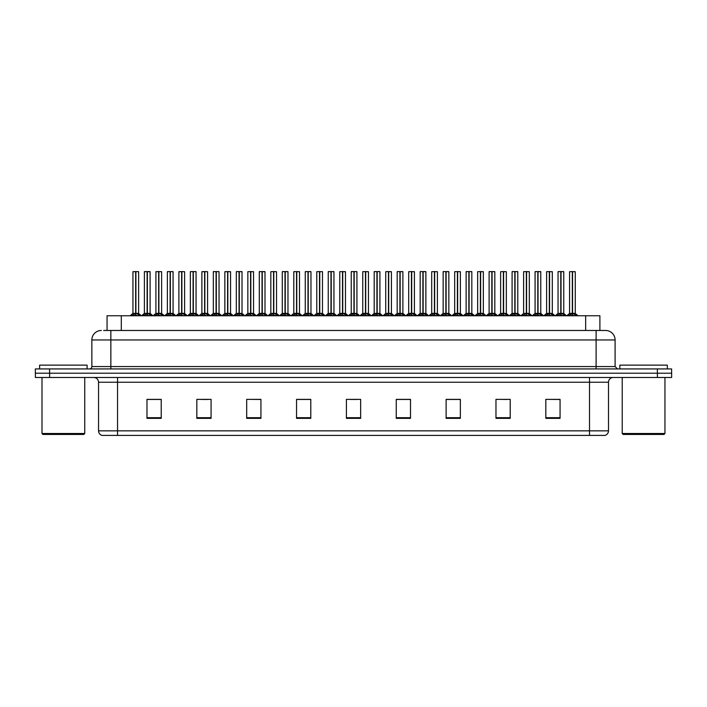 <?xml version="1.0" encoding="UTF-8"?>
<svg xmlns="http://www.w3.org/2000/svg" width="707" height="707" viewBox="0 0 707 707"><rect width="100%" height="100%" fill="white"/><g stroke="black" fill="none" stroke-linecap="round" stroke-linejoin="round"><path stroke-width="1.06" d="M107.057 330.469L107.057 315.755L599.898 315.755L599.898 330.469M608.497 430.846C608.365 433.126 607.225 434.646 605.077 435.406L589.505 435.406L589.505 430.846L608.497 430.846L608.497 382.231A4.746 4.746 0 0 1 613.252 377.476M589.505 435.406L101.967 435.406A4.746 4.746 0 0 1 98.547 430.846L98.547 382.231C98.264 379.341 96.682 377.759 93.801 377.476M657.404 377.476L671.65 377.476L671.65 373.208L35.35 373.208L35.35 368.93L49.596 368.93L49.596 373.208L657.404 373.208L657.404 377.476L35.394 377.476L35.394 373.208M560.068 418.358L560.068 399.367L545.822 399.367L545.822 418.358L560.068 418.358M510.215 418.358L510.215 399.367L495.969 399.367L495.969 418.358L510.215 418.358M460.354 418.358L460.354 399.367L446.117 399.367L446.117 418.358L460.354 418.358M410.502 418.358L410.502 399.367L396.256 399.367L396.256 418.358L410.502 418.358M161.223 418.358L161.223 399.367L146.976 399.367L146.976 418.358L161.223 418.358M211.075 418.358L211.075 399.367L196.838 399.367L196.838 418.358L211.075 418.358M260.936 418.358L260.936 399.367L246.69 399.367L246.69 418.358L260.936 418.358M310.788 418.358L310.788 399.367L296.542 399.367L296.542 418.358L310.788 418.358M360.65 418.358L360.65 399.367L346.403 399.367L346.403 418.358L360.65 418.358M671.65 377.476L671.65 373.208M453.965 399.464L449.564 399.367M499.92 399.367L507.043 399.464M557.346 399.367L553.007 399.367M545.884 399.367L560.068 399.464M304.549 399.464L300.219 399.367M258.585 399.464L254.255 399.367M247.132 399.367L260.936 399.464M201.168 399.464L208.291 399.464M155.204 399.367L150.803 399.367M408.001 399.367L403.6 399.367M396.477 399.464L410.502 399.464M350.513 399.464L357.636 399.464M310.788 399.464L296.542 399.464M161.223 399.464L146.976 399.464M460.354 399.464L446.117 399.464M103.876 330.469L603.292 330.469M103.664 330.469L110.849 330.469L110.849 339.97L91.857 339.97L91.857 366.562A2.377 2.377 0 0 1 89.48 368.93M101.348 330.469A9.5 9.5 0 0 0 91.857 339.97M605.607 330.469A9.5 9.5 0 0 1 615.099 339.97L596.107 339.97L596.107 330.469L605.457 330.469M615.099 339.97L615.099 366.562L617.476 368.93M671.606 368.93L671.606 373.208L671.606 368.93L49.596 368.93M143.221 315.755L147.118 313.413L147.118 315.075L147.206 312.901L151.271 315.755M147.127 271.594L144.396 271.691L147.127 271.594L144.396 271.691L144.396 313.378L147.118 313.413M149.999 271.594L148.196 271.594L150.096 271.691L150.096 313.378L147.242 313.378L147.286 271.594L150.096 271.691L150.096 313.378L147.365 313.378L147.365 271.594M147.118 271.691L147.118 313.378L144.396 313.378L141.612 315.755L144.396 313.378M144.493 271.594L148.196 271.594M147.242 313.378L147.365 315.075L147.365 313.413M149.027 315.755L147.365 315.075M147.118 315.075L145.456 315.755M147.206 271.594L147.118 313.378M135.664 271.691L132.943 271.691L135.664 271.594L135.664 315.075L135.912 312.909L139.818 315.755M135.912 271.691L135.912 313.378L138.634 313.378L138.634 271.691L135.912 271.594L132.943 271.691L132.943 313.378L135.664 313.378L132.943 313.378L130.15 315.755L132.943 313.378M131.758 315.755L135.664 313.413M135.912 271.594L135.912 313.413M136.221 313.563L138.722 313.563L135.664 313.378L135.744 271.594L134.834 271.594M137.573 315.755L135.912 315.075M135.664 315.075L134.003 315.755M83.779 434.46L42.95 434.46L41.996 433.506L84.734 433.506L83.779 434.46M41.996 377.476L41.996 433.506M84.734 377.476L84.734 433.506M87.102 368.93L87.102 365.13L39.627 365.13L39.627 368.93M664.006 434.46L623.167 434.46L622.222 433.506L664.951 433.506L664.006 434.46M622.222 377.476L622.222 433.506M664.951 377.476L664.951 433.506M667.328 368.93L667.328 365.13L619.845 365.13L619.845 368.93M166.198 315.755L170.104 313.413L170.104 315.075L170.184 312.901L174.249 315.755M170.104 271.594L167.373 271.691L170.104 271.594L167.373 271.691L167.373 313.378L170.104 313.413M172.976 271.594L171.174 271.594L173.074 271.691L173.074 313.378L170.228 313.378L170.263 271.594L173.074 271.691L170.343 271.594M170.104 271.691L170.104 313.378L167.382 313.378L164.59 315.755L167.382 313.378M167.471 271.594L171.174 271.594M170.228 313.378L170.352 315.075L170.352 313.413M172.013 315.755L170.352 315.075M170.104 315.075L168.443 315.755M170.352 271.691L170.352 313.378L173.162 313.563L170.661 313.563M170.184 271.594L170.104 313.378M189.184 315.755L193.082 313.413L193.082 315.075L193.17 312.901L197.235 315.755M193.091 271.594L190.36 271.691L193.091 271.594L190.36 271.691L190.36 313.378L193.082 313.413M195.963 271.594L194.16 271.594L196.06 271.691L196.06 313.378L193.205 313.378L193.25 271.594L196.06 271.691L193.329 271.594M193.082 271.691L193.082 313.378L190.36 313.378L187.567 315.755L190.36 313.378M190.457 271.594L194.16 271.594M193.329 313.413L193.329 315.075L193.205 313.378M194.991 315.755L193.329 315.075M193.082 315.075L191.42 315.755M193.329 271.691L193.329 313.378L196.139 313.563L193.647 313.563M193.17 271.594L193.17 312.901M212.162 315.755L216.068 313.413L216.068 315.075L216.148 312.901L220.213 315.755M216.068 271.594L213.337 271.691L216.068 271.594L213.337 271.691L213.337 313.378L216.068 313.413M218.94 271.594L217.137 271.594L219.037 271.691L219.037 313.378L216.192 313.378L216.227 271.594L219.037 271.691L216.307 271.594M216.068 271.691L216.068 313.378L213.337 313.378L210.553 315.755L213.337 313.378M213.434 271.594L217.137 271.594M216.192 313.378L216.315 315.075L216.315 313.413M217.977 315.755L216.315 315.075M216.068 315.075L214.407 315.755M216.315 271.691L216.315 313.378L219.126 313.563L216.625 313.563M216.148 271.594L216.068 313.378M235.139 315.755L239.046 313.413L239.046 315.075L239.125 312.901L243.199 315.755M239.046 271.594L236.324 271.691L239.046 271.594L236.324 271.691L236.324 313.378L239.046 313.413M241.927 271.594L240.115 271.594L242.015 271.691L242.015 313.378L239.169 313.378L239.213 271.594L242.015 271.691L242.015 313.378L239.293 313.378L239.293 271.594M239.046 271.691L239.046 313.378L236.324 313.378L236.324 271.691M236.412 271.594L240.115 271.594M239.169 313.378L239.293 315.075L239.293 313.413M240.954 315.755L239.293 315.075M239.046 315.075L237.384 315.755M239.125 271.594L239.046 313.378M158.642 271.691L155.92 271.691L158.651 271.594L158.642 315.075L158.889 312.909L162.796 315.755M158.889 271.691L158.889 313.378L161.62 313.378L161.62 271.691L158.889 271.594L155.92 271.691L155.92 313.378L158.642 313.378L155.92 313.378L153.136 315.755L155.92 313.378M181.628 271.691L178.898 271.691L181.628 271.594L181.628 315.075L181.876 312.909L185.773 315.755M181.876 271.691L181.876 313.378L184.598 313.378L184.598 271.691L181.867 271.594L178.898 271.691L178.898 313.378L181.628 313.378L178.906 313.378L176.114 315.755L178.906 313.378M204.606 271.691L201.884 271.691L204.615 271.594L204.606 315.075L204.853 312.909L208.759 315.755M204.853 271.691L204.853 313.378L207.584 313.378L207.584 271.691L204.853 271.594L201.884 271.691L201.884 313.378L204.606 313.378L201.884 313.378L199.091 315.755L201.884 313.378M227.583 271.691L224.861 271.691L227.592 271.594L227.583 315.075L227.84 312.909L231.737 315.755M230.562 271.691L227.831 271.594L230.562 271.691L230.562 313.378L230.562 271.691L224.861 271.691L224.861 313.378L227.583 313.378M154.745 315.755L158.642 313.413M158.889 271.594L158.889 313.413M159.208 313.563L161.709 313.563L158.642 313.378L158.73 271.594L157.82 271.594M160.551 315.755L158.889 315.075M158.642 315.075L156.981 315.755M177.722 315.755L181.628 313.413M181.867 271.594L181.876 313.413M182.185 313.563L184.686 313.563L181.628 313.378L181.708 271.594L180.798 271.594M183.537 315.755L181.876 315.075M181.628 315.075L179.967 315.755M200.7 315.755L204.606 313.413M204.853 271.594L204.853 313.413M205.171 313.563L207.664 313.563L204.606 313.378L204.685 271.594L203.784 271.594M206.515 315.755L204.853 315.075M204.606 315.075L202.944 315.755M223.686 315.755L227.583 313.413M224.861 271.691L224.861 313.378L227.751 313.378L227.831 271.594M227.84 271.691L227.84 313.413M229.501 315.755L227.84 315.075M227.583 315.075L225.922 315.755M227.592 271.594L227.592 313.378M227.672 271.594L226.761 271.594M227.84 313.378L230.562 313.378L227.84 313.378M246.663 315.755L250.57 313.413L250.57 315.075L250.649 312.901L254.723 315.755M250.57 271.594L247.848 271.691L250.57 271.594L247.848 271.691L247.848 313.378L250.57 313.413M250.817 271.691L253.539 271.691L250.817 271.691L250.817 313.378L253.539 313.378L253.539 271.691L249.748 271.594M250.57 271.691L250.57 313.378L247.848 313.378L247.848 271.691M250.817 271.594L250.817 313.413M253.539 271.691L253.539 313.378L250.57 313.378L250.649 271.594M252.479 315.755L250.817 315.075M250.57 315.075L248.908 315.755M269.65 315.755L273.547 313.413L273.547 315.075L273.636 312.901L277.701 315.755M273.556 271.594L270.825 271.691L273.556 271.594L270.825 271.691L270.825 313.378L273.547 313.413M273.795 271.691L276.525 271.691L273.795 271.691L273.795 313.378L276.525 313.378L276.525 271.691L272.725 271.594M273.547 271.691L273.547 313.378L270.825 313.378L270.825 271.691M273.795 271.594L273.795 313.413M276.525 271.691L276.525 313.378L273.547 313.378L273.636 271.594M275.456 315.755L273.795 315.075M273.547 315.075L271.886 315.755M292.627 315.755L296.533 313.413L296.533 315.075L296.613 312.901L300.678 315.755M296.533 271.594L293.803 271.691L296.533 271.594L293.803 271.691L293.803 313.378L296.533 313.413M296.781 271.691L299.503 271.691L296.781 271.691L296.781 313.378L299.503 313.378L299.503 271.691L295.703 271.594M296.533 271.691L296.533 313.378L293.812 313.378L293.803 271.691M296.772 271.594L296.693 313.378L296.613 271.594M299.503 271.691L299.503 313.378L296.613 313.378L296.781 315.075L296.781 313.413M298.442 315.755L296.781 315.075M296.533 315.075L294.872 315.755M315.605 315.755L319.511 313.413L319.511 315.075L319.591 312.901L323.665 315.755M319.52 271.594L316.789 271.691L319.52 271.594L316.789 271.691L316.789 313.378L319.511 313.413M319.758 271.691L322.489 271.691L319.758 271.691L319.758 313.378L322.489 313.378L322.489 271.691L318.689 271.594M319.511 271.691L319.511 313.378L316.789 313.378L313.996 315.755L316.789 313.378M319.758 271.594L319.758 313.413M320.077 313.563L322.569 313.563L319.511 313.378L319.591 271.594M321.42 315.755L319.758 315.075M319.511 315.075L317.85 315.755M338.591 315.755L342.497 313.413L342.488 315.075L342.577 312.901L346.642 315.755M342.497 271.594L339.767 271.691L342.497 271.594L339.767 271.691L339.767 313.378L342.497 313.413M342.745 271.691L345.467 271.691L342.745 271.691L342.745 313.378L345.467 313.378L345.467 271.691L341.667 271.594M342.497 271.691L342.497 313.378L339.767 313.378L336.983 315.755L339.767 313.378M342.736 271.594L342.745 313.413M343.054 313.563L345.555 313.563L342.497 313.378L342.577 271.594M344.406 315.755L342.745 315.075M342.488 315.075L340.836 315.755M361.569 315.755L365.475 313.413L365.475 315.075L365.554 312.901L369.628 315.755M365.475 271.594L362.753 271.691L365.475 271.594L362.753 271.691L362.753 313.378L365.475 313.413M365.722 271.691L368.444 271.691L365.722 271.691L365.722 313.378L368.444 313.378L368.444 271.691L364.653 271.594M365.475 271.691L365.475 313.378L362.753 313.378L359.96 315.755L362.753 313.378M365.722 271.594L365.722 313.413M366.032 313.563L368.533 313.563L365.475 313.378L365.554 271.594M367.384 315.755L365.722 315.075M365.475 315.075L363.813 315.755M384.555 315.755L388.452 313.413L388.452 315.075L388.541 312.901L392.606 315.755M388.461 271.594L385.73 271.691L388.461 271.594L385.73 271.691L385.73 313.378L388.452 313.413M388.7 271.691L391.431 271.691L388.7 271.691L388.7 313.378L391.431 313.378L391.431 271.691L387.63 271.594M388.452 271.691L388.452 313.378L385.73 313.378L385.73 271.691M388.7 271.594L388.7 313.413M391.431 271.691L391.431 313.378L388.452 313.378L388.541 271.594M390.361 315.755L388.7 315.075M388.452 315.075L386.791 315.755M407.532 315.755L411.439 313.413L411.439 315.075L411.518 312.901L415.583 315.755M411.439 271.594L408.708 271.691L411.439 271.594L408.708 271.691L408.708 313.378L411.439 313.413M411.686 271.691L414.408 271.691L411.686 271.691L411.686 313.378L414.408 313.378L414.408 271.691L410.608 271.594M411.439 271.691L411.439 313.378L408.717 313.378L405.924 315.755L408.628 313.563L411.12 313.563M411.677 271.594L411.686 313.413M411.995 313.563L414.496 313.563L411.439 313.378L411.518 271.594M413.348 315.755L411.686 315.075M411.439 315.075L409.777 315.755M430.519 315.755L434.416 313.413L434.416 315.075L434.496 312.901L438.57 315.755M434.425 271.594L431.694 271.691L434.425 271.594L431.694 271.691L431.694 313.378L434.416 313.413M434.664 271.691L437.394 271.691L434.664 271.691L434.664 313.378L437.394 313.378L437.394 271.691L433.594 271.594M434.416 271.691L434.416 313.378L431.694 313.378L431.694 271.691M434.664 271.594L434.664 313.413M434.982 313.563L437.474 313.563L434.416 313.378L434.496 271.594M436.325 315.755L434.664 315.075M434.416 315.075L432.755 315.755M453.496 315.755L457.402 313.413L457.402 315.075L457.482 312.901L461.547 315.755M457.402 271.594L454.672 271.691L457.402 271.594L454.672 271.691L454.672 313.378L457.402 313.413M457.65 271.691L460.372 271.691L457.65 271.691L457.65 313.378L460.372 313.378L460.372 271.691L456.572 271.594M457.402 271.691L457.402 313.378L454.672 313.378L451.888 315.755L454.583 313.563L457.084 313.563M457.641 271.594L457.65 313.413M457.959 313.563L460.46 313.563L457.402 313.378L457.482 271.594M459.311 315.755L457.65 315.075M457.402 315.075L455.741 315.755M476.474 315.755L480.38 313.413L480.38 315.075L480.46 312.901L484.534 315.755M480.38 271.594L477.658 271.691L480.38 271.594L477.658 271.691L477.658 313.378L480.38 313.413M480.627 271.691L483.349 271.691L480.627 271.691L480.627 313.378L483.349 313.378L483.349 271.691L479.558 271.594M480.38 271.691L480.38 313.378L477.658 313.378L477.658 271.691M480.627 271.594L480.627 313.413M483.349 271.691L483.349 313.378L480.38 313.378L480.46 271.594M482.289 315.755L480.627 315.075M480.38 315.075L478.719 315.755M499.46 315.755L503.357 313.413L503.357 315.075L503.446 312.901L507.511 315.755M503.366 271.594L500.636 271.691L503.366 271.594L500.636 271.691L500.636 313.378L503.357 313.413M503.605 271.691L506.336 271.691L503.605 271.691L503.605 313.378L506.336 313.378L506.336 271.691L502.536 271.594M503.357 271.691L503.357 313.378L500.636 313.378L500.636 271.691M503.605 271.594L503.605 313.413M506.336 271.691L506.336 313.378L503.357 313.378L503.446 271.594M505.266 315.755L503.605 315.075M503.357 315.075L501.696 315.755M522.438 315.755L526.344 313.413L526.344 315.075L526.423 312.901L530.489 315.755M526.344 271.594L523.613 271.691L526.344 271.594L523.613 271.691L523.613 313.378L526.344 313.413M526.591 271.691L529.313 271.691L526.591 271.691L526.591 313.378L529.313 313.378L529.313 271.691L525.513 271.594M526.344 271.691L526.344 313.378L523.622 313.378L523.613 271.691M526.582 271.594L526.591 313.413M529.313 271.691L529.313 313.378L526.344 313.378L526.423 271.594M528.253 315.755L526.591 315.075M526.344 315.075L524.682 315.755M545.424 315.755L549.321 313.413L549.321 315.075L549.41 312.901L553.475 315.755M549.33 271.594L546.599 271.691L549.33 271.594L546.599 271.691L546.599 313.378L549.321 313.413M549.569 271.691L552.3 271.691L549.569 271.691L549.569 313.378L552.3 313.378L552.3 271.691L548.499 271.594M549.321 271.691L549.321 313.378L546.599 313.378L543.807 315.755L546.511 313.563L549.012 313.563M549.569 271.594L549.569 313.413M552.3 271.691L552.3 313.378L549.321 313.378L549.41 271.594M551.23 315.755L549.569 315.075M549.321 315.075L547.66 315.755M568.401 315.755L572.308 313.413L572.308 315.075L572.387 312.901L576.452 315.755M572.308 271.594L569.577 271.691L572.308 271.594L569.577 271.691L569.577 313.378L572.308 313.413M572.555 271.691L575.277 271.691L572.555 271.691L572.555 313.378L575.277 313.378L575.277 271.691L571.477 271.594M572.308 271.691L572.308 313.378L569.577 313.378L566.793 315.755L569.577 313.378M572.546 271.594L572.467 313.378L572.387 271.594M575.277 271.691L575.277 313.378L572.387 313.378L572.555 315.075L572.555 313.413M574.217 315.755L572.555 315.075M572.308 315.075L570.646 315.755M258.126 315.755L262.023 313.413L262.023 315.075L262.111 312.901L266.177 315.755M262.032 271.594L259.301 271.691L262.032 271.594L259.301 271.691L259.301 313.378L262.023 313.413M264.904 271.594L263.101 271.594L265.001 271.691L265.001 313.378L262.147 313.378L262.191 271.594L265.001 271.691L265.001 313.378L262.27 313.378L262.27 271.594M262.023 271.691L262.023 313.378L259.301 313.378L256.517 315.755L259.301 313.378M259.398 271.594L263.101 271.594M262.147 313.378L262.27 315.075L262.27 313.413M263.932 315.755L262.27 315.075M262.023 315.075L260.362 315.755M262.111 271.594L262.023 313.378M281.103 315.755L285.009 313.413L285.009 315.075L285.089 312.901L289.154 315.755M285.009 271.594L282.279 271.691L285.009 271.594L282.279 271.691L282.279 313.378L285.009 313.413M287.882 271.594L286.079 271.594L287.979 271.691L287.979 313.378L285.133 313.378L285.168 271.594L287.979 271.691L285.248 271.594M285.009 271.691L285.009 313.378L282.287 313.378L279.495 315.755L282.287 313.378M282.376 271.594L286.079 271.594M285.133 313.378L285.257 315.075L285.257 313.413M286.918 315.755L285.257 315.075M285.009 315.075L283.348 315.755M285.257 271.691L285.257 313.378L288.067 313.563L285.566 313.563M285.089 271.594L285.009 313.378M304.09 315.755L307.987 313.413L307.987 315.075L308.075 312.901L312.14 315.755M307.996 271.594L305.265 271.691L307.996 271.594L305.265 271.691L305.265 313.378L307.987 313.413M310.868 271.594L309.065 271.594L310.965 271.691L310.965 313.378L308.111 313.378L308.155 271.594L310.965 271.691L308.234 271.594M307.987 271.691L307.987 313.378L305.265 313.378L302.472 315.755L305.265 313.378M305.362 271.594L309.065 271.594M308.111 313.378L308.234 315.075L308.234 313.413M309.896 315.755L308.234 315.075M307.987 315.075L306.325 315.755M308.234 271.691L308.234 313.378L311.045 313.563L308.552 313.563M308.075 271.594L307.987 313.378M327.067 315.755L330.973 313.413L330.973 315.075L331.053 312.901L335.118 315.755M330.973 271.594L328.242 271.691L330.973 271.594L328.242 271.691L328.242 313.378L330.973 313.413M333.845 271.594L332.043 271.594L333.943 271.691L333.943 313.378L331.097 313.378L331.132 271.594L333.943 271.691L331.212 271.594M330.973 271.691L330.973 313.378L328.242 313.378L325.459 315.755L328.154 313.563L330.655 313.563M328.34 271.594L332.043 271.594M331.097 313.378L331.221 315.075L331.221 313.413M332.882 315.755L331.221 315.075M330.973 315.075L329.312 315.755M331.221 271.691L331.221 313.378L334.031 313.563L331.53 313.563M331.053 271.594L330.973 313.378M350.045 315.755L353.951 313.413L353.951 315.075L354.03 312.901L358.104 315.755M353.951 271.594L351.229 271.691L353.951 271.594L351.229 271.691L351.229 313.378L353.951 313.413M356.832 271.594L355.02 271.594L356.92 271.691L356.92 313.378L354.074 313.378L354.119 271.594L356.92 271.691L354.198 271.594M353.951 271.691L353.951 313.378L351.229 313.378L348.436 315.755L351.229 313.378M351.317 271.594L355.02 271.594M354.074 313.378L354.198 315.075L354.198 313.413M355.86 315.755L354.198 315.075M353.951 315.075L352.289 315.755M354.198 271.691L354.198 313.378L357.008 313.563L354.507 313.563M354.03 271.594L353.951 313.378M373.031 315.755L376.928 313.413L376.928 315.075L377.017 312.901L381.082 315.755M376.937 271.594L374.206 271.691L376.937 271.594L374.206 271.691L374.206 313.378L376.928 313.413M379.809 271.594L378.006 271.594L379.906 271.691L379.906 313.378L377.052 313.378L377.096 271.594L379.906 271.691L377.176 271.594M376.928 271.691L376.928 313.378L374.206 313.378L374.206 271.691M374.303 271.594L378.006 271.594M377.052 313.378L377.176 315.075L377.176 313.413M378.837 315.755L377.176 315.075M376.928 315.075L375.267 315.755M377.176 271.691L377.176 313.378L379.995 313.563L377.494 313.563M377.017 271.594L376.928 313.378M396.008 315.755L399.915 313.413L399.915 315.075L399.994 312.901L404.059 315.755M399.915 271.594L397.184 271.691L399.915 271.594L397.184 271.691L397.184 313.378L399.915 313.413M402.787 271.594L400.984 271.594L402.884 271.691L402.884 313.378L400.038 313.378L400.082 271.594L402.884 271.691L402.884 313.378L400.162 313.378L400.153 271.594M399.915 271.691L399.915 313.378L397.193 313.378L397.184 271.691M397.281 271.594L400.984 271.594M400.038 313.378L400.162 315.075L400.162 313.413M401.823 315.755L400.162 315.075M399.915 315.075L398.253 315.755M399.994 271.594L399.915 313.378M418.995 315.755L422.892 313.413L422.892 315.075L422.98 312.901L427.046 315.755M422.901 271.594L420.17 271.691L422.901 271.594L420.17 271.691L420.17 313.378L422.892 313.413M425.773 271.594L423.97 271.594L425.87 271.691L425.87 313.378L423.016 313.378L423.06 271.594L425.87 271.691L425.87 313.378L423.14 313.378L423.14 271.594M422.892 271.691L422.892 313.378L420.17 313.378L420.17 271.691M420.267 271.594L423.97 271.594M423.016 313.378L423.14 315.075L423.14 313.413M424.801 315.755L423.14 315.075M422.892 315.075L421.231 315.755M422.98 271.594L422.892 313.378M441.972 315.755L445.878 313.413L445.878 315.075L445.958 312.901L450.023 315.755M445.878 271.594L443.148 271.691L445.878 271.594L443.148 271.691L443.148 313.378L445.878 313.413M448.751 271.594L446.948 271.594L448.848 271.691L448.848 313.378L446.002 313.378L446.037 271.594L448.848 271.691L448.848 313.378L446.126 313.378L446.117 271.594M445.878 271.691L445.878 313.378L443.148 313.378L443.148 271.691M443.245 271.594L446.948 271.594M446.002 313.378L446.126 315.075L446.126 313.413M447.787 315.755L446.126 315.075M445.878 315.075L444.217 315.755M445.958 271.594L445.878 313.378M464.95 315.755L468.856 313.413L468.856 315.075L468.935 312.901L473.01 315.755M468.856 271.594L466.134 271.691L468.856 271.594L466.134 271.691L466.134 313.378L468.856 313.413M471.737 271.594L469.925 271.594L471.825 271.691L471.825 313.378L468.98 313.378L469.024 271.594L471.825 271.691L469.103 271.594M468.856 271.691L468.856 313.378L466.134 313.378L463.341 315.755L466.134 313.378M466.222 271.594L469.925 271.594M468.98 313.378L469.103 315.075L469.103 313.413M470.765 315.755L469.103 315.075M468.856 315.075L467.194 315.755M469.103 271.691L469.103 313.378L471.914 313.563L469.413 313.563M468.935 271.594L468.856 313.378M487.936 315.755L491.833 313.413L491.833 315.075L491.922 312.901L495.987 315.755M491.842 271.594L489.111 271.691L491.842 271.594L489.111 271.691L489.111 313.378L491.833 313.413M494.714 271.594L492.912 271.594L494.812 271.691L494.812 313.378L491.957 313.378L492.001 271.594L494.812 271.691L492.081 271.594M491.833 271.691L491.833 313.378L489.111 313.378L489.111 271.691M489.209 271.594L492.912 271.594M492.081 313.413L492.081 315.075L491.957 313.378M493.742 315.755L492.081 315.075M491.833 315.075L490.172 315.755M492.081 271.691L492.081 313.378L494.9 313.563L492.399 313.563M491.922 271.594L491.833 313.378M510.914 315.755L514.82 313.413L514.82 315.075L514.899 312.901L518.973 315.755M514.82 271.594L512.089 271.691L514.82 271.594L512.089 271.691L512.089 313.378L514.82 313.413M517.692 271.594L515.889 271.594L517.789 271.691L517.789 313.378L514.943 313.378L514.988 271.594L517.789 271.691L515.058 271.594M514.82 271.691L514.82 313.378L512.098 313.378L509.305 315.755L512.098 313.378M512.186 271.594L515.889 271.594M514.943 313.378L515.067 315.075L515.067 313.413M516.729 315.755L515.067 315.075M514.82 315.075L513.158 315.755M515.067 271.691L515.067 313.378L517.878 313.563L515.376 313.563M514.899 271.594L514.82 313.378M533.9 315.755L537.797 313.413L537.797 315.075L537.886 312.901L541.951 315.755M537.806 271.594L535.075 271.691L537.806 271.594L535.075 271.691L535.075 313.378L537.797 313.413M540.678 271.594L538.875 271.594L540.775 271.691L540.775 313.378L537.921 313.378L537.965 271.594L540.775 271.691L540.775 313.378L538.045 313.378L538.045 271.594M537.797 271.691L537.797 313.378L535.075 313.378L532.291 315.755L535.075 313.378M535.172 271.594L538.875 271.594M537.921 313.378L538.045 315.075L538.045 313.413M539.706 315.755L538.045 315.075M537.797 315.075L536.136 315.755M537.886 271.594L537.797 313.378M556.877 315.755L560.784 313.413L560.784 315.075L560.863 312.901L564.928 315.755M560.784 271.594L558.053 271.691L560.784 271.594L558.053 271.691L558.053 313.378L560.784 313.413M563.656 271.594L561.853 271.594L563.753 271.691L563.753 313.378L560.907 313.378L560.943 271.594L563.753 271.691L561.022 271.594M560.784 271.691L560.784 313.378L558.053 313.378L558.053 271.691M558.15 271.594L561.853 271.594M560.907 313.378L561.031 315.075L561.031 313.413M562.692 315.755L561.031 315.075M560.784 315.075L559.122 315.755M561.031 271.691L561.031 313.378L563.841 313.563L561.34 313.563M560.863 271.594L560.784 313.378M121.304 330.469L121.304 315.755M585.652 330.469L585.652 315.755M589.505 377.476L589.505 382.231L98.547 382.231M608.497 382.231L589.505 382.231L589.505 430.846L117.539 430.846L117.539 435.406M98.547 430.846L117.539 430.846L117.539 377.476M49.64 377.476L49.64 373.208M360.65 417.696L346.403 417.696M310.788 417.696L296.542 417.696M260.936 417.696L246.69 417.696M211.075 417.696L196.838 417.696M161.223 417.696L146.976 417.696M410.502 417.696L396.256 417.696M460.354 417.696L446.117 417.696M510.215 417.696L495.969 417.696M560.068 417.696L545.822 417.696M110.849 368.93L110.849 366.562L615.099 366.562M91.857 366.562L110.849 366.562L110.849 339.97L596.107 339.97L596.107 368.93M657.36 368.93L657.36 373.208M146.809 313.563L144.308 313.563M150.184 313.563L152.88 315.755L150.096 313.378L147.683 313.563M150.096 271.691L147.365 271.691M150.485 314.986L150.485 315.755M144.007 314.986L144.007 315.755M135.346 313.563L132.854 313.563M139.023 314.986L139.023 315.755M132.554 314.986L132.554 315.755M169.786 313.563L167.294 313.563M173.462 314.986L173.462 315.755M166.993 314.986L166.993 315.755M192.772 313.563L190.271 313.563M193.161 312.901L193.082 313.378M196.44 314.986L196.44 315.755M189.971 314.986L189.971 315.755M215.75 313.563L213.249 313.563M219.426 314.986L219.426 315.755M212.948 314.986L212.948 315.755M238.736 313.563L236.324 313.378L233.531 315.755L236.235 313.563M242.103 313.563L244.808 315.755L242.015 313.378L239.602 313.563M242.015 271.691L239.293 271.691M242.404 314.986L242.404 315.755M235.935 314.986L235.935 315.755M158.333 313.563L155.832 313.563M162.009 314.986L162.009 315.755M155.531 314.986L155.531 315.755M181.31 313.563L178.818 313.563M184.987 314.986L184.987 315.755M178.518 314.986L178.518 315.755M204.296 313.563L201.795 313.563M207.964 314.986L207.964 315.755M201.495 314.986L201.495 315.755M227.274 313.563L224.861 313.378L222.078 315.755L224.773 313.563M230.562 313.378L233.345 315.755L230.65 313.563L228.149 313.563M230.95 314.986L230.95 315.755M224.472 314.986L224.472 315.755M250.26 313.563L247.848 313.378L245.055 315.755L247.759 313.563M253.627 313.563L256.332 315.755L253.539 313.378L251.126 313.563M253.928 314.986L253.928 315.755M247.459 314.986L247.459 315.755M273.238 313.563L270.825 313.378L268.041 315.755L270.737 313.563M276.614 313.563L279.309 315.755L276.525 313.378L274.113 313.563M276.914 314.986L276.914 315.755M270.436 314.986L270.436 315.755M296.215 313.563L293.812 313.378L291.019 315.755L293.723 313.563M299.503 313.378L297.09 313.563M299.892 314.986L299.892 315.755M293.423 314.986L293.423 315.755M319.202 313.563L316.701 313.563M322.869 314.986L322.869 315.755M316.4 314.986L316.4 315.755M342.179 313.563L339.678 313.563M345.856 314.986L345.856 315.755M339.378 314.986L339.378 315.755M365.166 313.563L362.664 313.563M368.833 314.986L368.833 315.755M362.364 314.986L362.364 315.755M388.143 313.563L385.73 313.378M391.431 313.378L389.018 313.563M391.819 314.986L391.819 315.755M385.342 314.986L385.342 315.755M414.797 314.986L414.797 315.755M408.328 314.986L408.328 315.755M434.107 313.563L431.694 313.378M437.774 314.986L437.774 315.755M431.305 314.986L431.305 315.755M460.761 314.986L460.761 315.755M454.283 314.986L454.283 315.755M480.071 313.563L477.658 313.378M483.349 313.378L480.937 313.563M483.738 314.986L483.738 315.755M477.269 314.986L477.269 315.755M503.048 313.563L500.636 313.378M506.336 313.378L503.923 313.563M506.725 314.986L506.725 315.755M500.247 314.986L500.247 315.755M526.026 313.563L523.622 313.378M529.313 313.378L526.901 313.563M529.702 314.986L529.702 315.755M523.233 314.986L523.233 315.755M552.291 313.378L549.887 313.563M552.68 314.986L552.68 315.755M546.211 314.986L546.211 315.755M571.99 313.563L569.489 313.563M575.277 313.378L572.864 313.563M575.666 314.986L575.666 315.755M569.188 314.986L569.188 315.755M261.714 313.563L259.213 313.563M265.09 313.563L267.785 315.755L265.001 313.378L262.589 313.563M265.001 271.691L262.27 271.691M265.39 314.986L265.39 315.755M258.912 314.986L258.912 315.755M284.691 313.563L282.199 313.563M288.368 314.986L288.368 315.755M281.899 314.986L281.899 315.755M307.678 313.563L305.177 313.563M311.345 314.986L311.345 315.755M304.876 314.986L304.876 315.755M334.331 314.986L334.331 315.755M327.854 314.986L327.854 315.755M353.641 313.563L351.14 313.563M357.309 314.986L357.309 315.755M350.84 314.986L350.84 315.755M376.619 313.563L374.206 313.378L371.422 315.755L374.118 313.563M380.295 314.986L380.295 315.755M373.817 314.986L373.817 315.755M399.596 313.563L397.193 313.378L394.4 315.755L397.104 313.563M402.972 313.563L405.677 315.755L402.884 313.378L400.471 313.563M402.884 271.691L400.162 271.691M403.273 314.986L403.273 315.755M396.804 314.986L396.804 315.755M422.583 313.563L420.17 313.378L417.386 315.755L420.082 313.563M425.95 313.563L428.654 315.755L425.861 313.378L423.458 313.563M425.87 271.691L423.14 271.691M426.25 314.986L426.25 315.755M419.781 314.986L419.781 315.755M445.56 313.563L443.148 313.378L440.364 315.755L443.059 313.563M448.936 313.563L451.632 315.755L448.848 313.378L446.435 313.563M448.848 271.691L446.126 271.691M449.237 314.986L449.237 315.755M442.759 314.986L442.759 315.755M468.547 313.563L466.046 313.563M472.214 314.986L472.214 315.755M465.745 314.986L465.745 315.755M491.524 313.563L489.111 313.378L486.328 315.755L489.023 313.563M495.2 314.986L495.2 315.755M488.723 314.986L488.723 315.755M514.502 313.563L512.009 313.563M518.178 314.986L518.178 315.755M511.709 314.986L511.709 315.755M537.488 313.563L534.987 313.563M540.855 313.563L543.559 315.755L540.767 313.378L538.363 313.563M540.775 271.691L538.045 271.691M541.155 314.986L541.155 315.755M534.686 314.986L534.686 315.755M560.465 313.563L558.053 313.378L555.269 315.755L557.964 313.563M564.142 314.986L564.142 315.755M557.664 314.986L557.664 315.755M138.722 313.563L141.427 315.755L138.722 313.563M173.162 313.563L175.866 315.755L173.074 313.378M196.139 313.563L198.844 315.755L196.051 313.378M219.126 313.563L221.821 315.755L219.037 313.378M161.709 313.563L164.404 315.755L161.709 313.563M184.686 313.563L187.382 315.755L184.686 313.563M207.575 313.378L210.368 315.755L207.664 313.563M299.591 313.563L302.287 315.755L299.591 313.563M322.569 313.563L325.273 315.755L322.569 313.563M345.467 313.378L348.251 315.755L345.555 313.563M368.444 313.378L371.237 315.755L368.533 313.563M385.642 313.563L382.947 315.755L385.642 313.563M391.519 313.563L394.214 315.755L391.519 313.563M414.496 313.563L417.192 315.755L414.496 313.563M431.606 313.563L428.902 315.755L431.606 313.563M437.474 313.563L440.178 315.755L437.474 313.563M460.46 313.563L463.156 315.755L460.46 313.563M477.57 313.563L474.865 315.755L477.57 313.563M483.438 313.563L486.142 315.755L483.438 313.563M500.547 313.563L497.852 315.755L500.547 313.563M506.424 313.563L509.12 315.755L506.424 313.563M523.534 313.563L520.829 315.755L523.534 313.563M529.402 313.563L532.106 315.755L529.402 313.563M552.379 313.563L555.083 315.755L552.379 313.563M575.365 313.563L578.061 315.755L575.365 313.563M288.067 313.563L290.771 315.755L287.979 313.378M311.045 313.563L313.749 315.755L310.956 313.378M334.031 313.563L336.726 315.755L333.943 313.378M357.008 313.563L359.713 315.755L356.92 313.378M379.995 313.563L382.69 315.755L379.906 313.378M471.914 313.563L474.618 315.755L471.825 313.378M494.9 313.563L497.595 315.755L494.812 313.378M517.878 313.563L520.582 315.755L517.789 313.378M563.841 313.563L566.537 315.755L563.841 313.563"/></g></svg>
